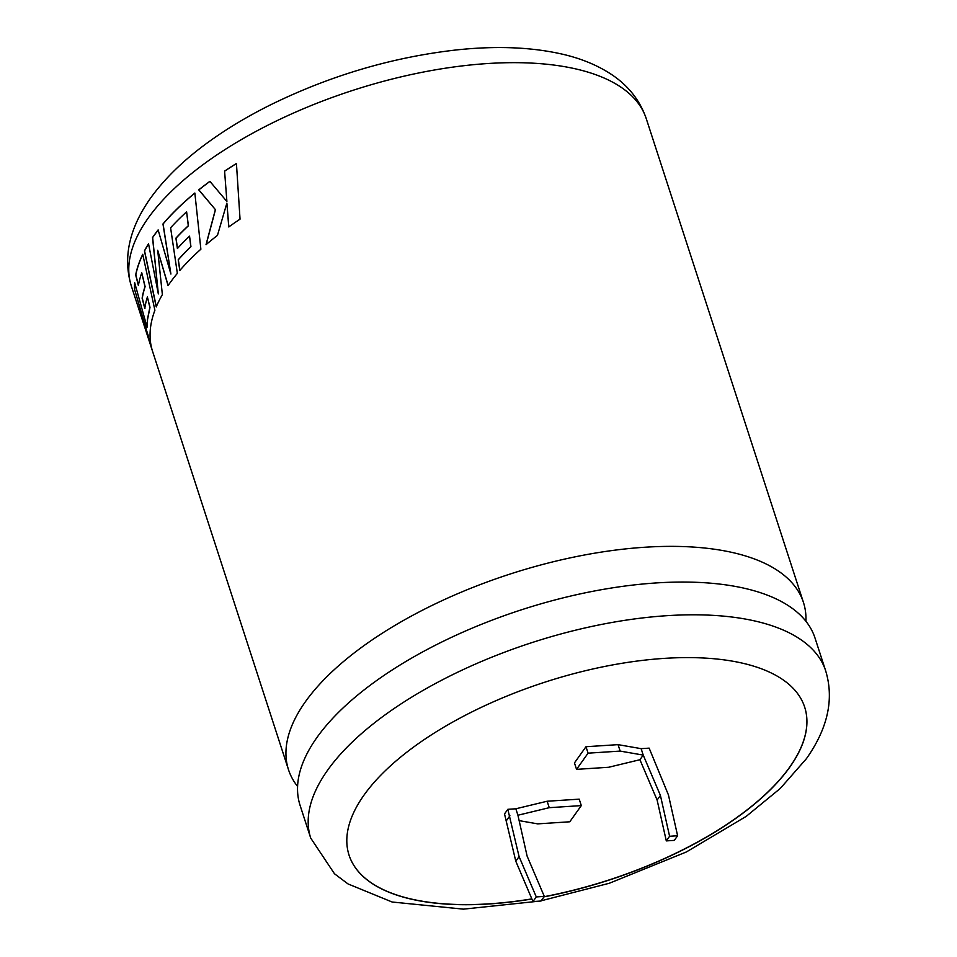 <?xml version="1.0" encoding="UTF-8"?>
<svg xmlns="http://www.w3.org/2000/svg" width="957" height="957" viewBox="0 0 957 957"><rect width="100%" height="100%" fill="white"/><g stroke="black" fill="none" stroke-linecap="round" stroke-linejoin="round"><path stroke-width="1.44" d="M317.066 737.321A270.723 117.567 162 0 0 300.079 805.351L310.726 838.105A270.723 117.567 -18 0 1 327.701 770.074A270.723 117.567 -18 0 1 600.589 624.622A270.723 117.567 -18 0 1 825.664 670.797L815.017 638.044A270.723 117.567 162 0 0 589.955 591.869A270.723 117.567 162 0 0 317.066 737.321M543.971 896.865A239.537 104.026 162 0 0 789.657 767.347A239.537 104.026 162 0 0 804.681 707.151A239.537 104.026 162 0 0 605.542 666.287A239.537 104.026 162 0 0 364.091 794.992A239.537 104.026 162 0 0 349.066 855.187A239.537 104.026 162 0 0 531.901 899.006M544.078 896.709A239.537 104.026 162 0 0 789.621 767.215A239.537 104.026 162 0 0 804.658 707.079M134.542 289.815A270.723 117.567 -18 0 1 134.638 282.566L147.067 327.198L147.414 319.482L149.854 307.376L147.39 296.981A270.723 117.567 -18 0 0 144.794 308.453L142.126 298.201A270.723 117.567 -18 0 1 144.974 286.681L141.768 272.817A270.723 117.567 -18 0 0 138.382 285.497L135.679 274.946A270.723 117.567 -18 0 1 142.737 254.299L154.902 310.259A270.723 117.567 -18 0 0 150.261 330.105A270.723 117.567 -18 0 0 152.558 351.315L134.686 289.768A270.568 117.508 -18 0 1 134.758 282.985M805.926 621.272A270.723 117.567 162 0 0 803.425 602.36A270.723 117.567 162 0 0 578.363 556.184A270.723 117.567 162 0 0 305.474 701.637A270.723 117.567 162 0 0 288.488 769.679A270.723 117.567 162 0 0 297.591 786.451M168.061 285.617A270.723 117.567 -18 0 1 169.58 283.439A270.723 117.567 -18 0 1 177.356 273.367L170.597 227.79A270.723 117.567 -18 0 1 186.615 211.82L188.29 225.78A270.723 117.567 -18 0 0 175.909 238.149L177.392 248.545A270.723 117.567 -18 0 1 189.558 236.164L190.826 246.643A270.723 117.567 -18 0 0 178.205 259.79L179.808 270.484A270.723 117.567 -18 0 1 200.874 249.203L194.845 193.027A270.723 117.567 -18 0 0 167.475 218.83A270.723 117.567 -18 0 0 162.965 223.974L170.908 274.061L158.132 229.907A270.723 117.567 -18 0 0 153.993 235.458A270.723 117.567 -18 0 0 152.522 237.575L158.336 293.919L148.526 243.724A270.723 117.567 -18 0 0 144.435 250.913L156.23 306.934A270.723 117.567 -18 0 1 162.367 294.624L157.69 250.244L168.061 285.617M519.137 820.639L537.702 823.869L569.774 821.788L581.306 805.603L549.246 807.684L517.928 815.232L515.835 808.785L507.82 809.311L504.518 813.94L515.799 861.228L532.989 901.554L541.004 901.027L544.306 896.41L527.104 856.084L517.928 815.232M641.13 748.661L643.224 755.097L639.922 759.726L608.616 767.275L576.545 769.356L574.451 762.92L585.983 746.723L618.055 744.642L641.13 748.661L649.145 748.135L668.429 794.908L677.616 835.748L669.601 836.274L660.414 795.423L643.224 755.097L620.148 751.089L588.077 753.171L576.545 769.356M349.042 855.127A239.537 104.026 162 0 0 531.853 898.886M581.306 805.603L579.212 799.155L547.153 801.236L515.835 808.785M226.797 201.389L209.894 181.351A270.723 117.567 -18 0 0 198.733 189.869L215.385 209.607L206.018 244.693A270.723 117.567 -18 0 1 217.454 235.386L226.881 203.123L228.759 226.941A270.723 117.567 -18 0 1 240.04 219.153L236.439 163.491A270.723 117.567 -18 0 0 224.584 171.1L226.893 201.413L224.584 171.1M620.148 751.089L618.055 744.642M588.077 753.171L585.983 746.723M677.616 835.748L674.314 840.378L666.299 840.904L657.124 800.052L639.922 759.726M549.246 807.684L547.153 801.236M515.799 861.228L519.089 856.599L507.82 809.311M519.089 856.599L536.279 896.924L544.306 896.41M509.914 815.759L506.612 820.376M660.414 795.423L657.124 800.052M669.601 836.274L666.299 840.904M532.989 901.554L536.279 896.924M209.942 181.411A270.568 117.508 -18 0 0 198.853 189.881L198.733 189.869M198.853 189.881L215.385 209.607M215.481 209.619L206.126 244.705M228.855 226.965L226.881 203.123M224.668 171.124A270.568 117.508 -18 0 1 236.451 163.575M157.69 250.244L168.193 285.605M175.909 238.149L176.04 238.149A270.568 117.508 -18 0 1 188.409 225.792L186.615 211.82M176.04 238.149L177.512 248.545M178.205 259.79L178.325 259.79A270.568 117.508 -18 0 1 190.945 246.655L189.558 236.164M178.325 259.79L179.928 270.484M162.965 223.974L163.085 223.974A270.568 117.508 -18 0 1 167.595 218.83A270.568 117.508 -18 0 1 194.845 193.123M163.085 223.974L170.908 274.061M158.168 230.027A270.568 117.508 -18 0 0 152.653 237.563L152.522 237.575M152.653 237.563L158.336 293.919M148.55 243.879A270.568 117.508 -18 0 0 144.567 250.901L144.435 250.913M144.567 250.901L156.362 306.91M147.39 296.981L149.998 307.353L147.557 319.447L147.067 327.198M134.686 289.768L147.701 334.232M147.845 334.196L149.148 340.764M149.292 340.716L151.529 347.654M142.772 254.49A270.568 117.508 -18 0 0 135.822 274.91L135.679 274.946M135.822 274.91L138.526 285.473M142.126 298.201L142.27 298.165A270.568 117.508 -18 0 1 145.117 286.657L141.768 272.817M142.27 298.165L144.938 308.417M148.299 217.933A270.723 117.567 162 0 0 131.324 285.976C122.735 257.684 129.159 228.376 150.608 198.039C165.37 177.619 185.431 158.395 210.803 140.368C228.855 127.52 248.844 115.641 270.807 104.72C330.404 75.531 392.095 57.3 455.855 50.003C496.611 45.589 532.738 47.132 564.247 54.609C581.066 58.652 595.984 64.729 608.987 72.852C627.254 84.264 639.671 99.528 646.262 118.656A270.723 117.567 162 0 0 421.188 72.481A270.723 117.567 162 0 0 148.299 217.933M288.488 769.679L131.324 285.976M310.726 838.105L334.483 873.765L348.025 883.933L392.119 902.008L463.391 909.15L539.222 901.147M541.183 900.776L609.334 883.251L686.36 851.969L746.221 816.369L780.278 788.448L806.38 758.722C827.841 728.337 834.265 699.029 825.664 670.797M803.425 602.36L646.262 118.656"/></g></svg>
